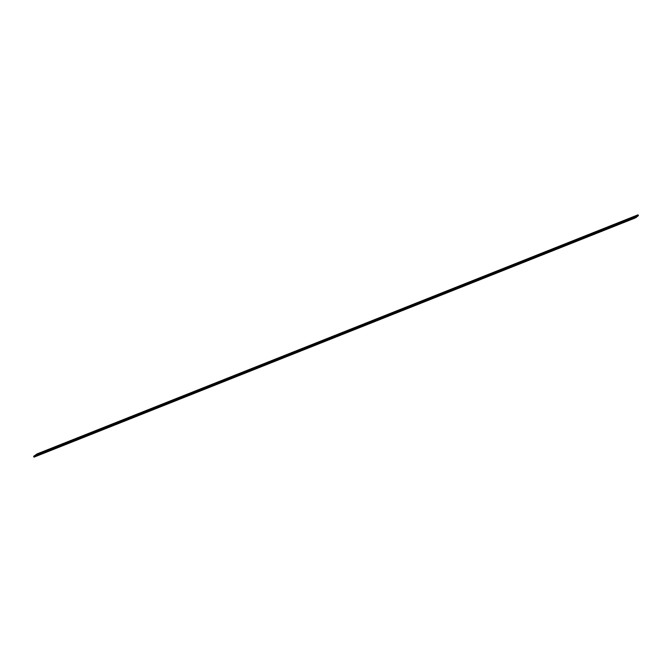 <?xml version="1.0" encoding="UTF-8"?>
<svg xmlns="http://www.w3.org/2000/svg" width="672" height="672" viewBox="0 0 672 672"><rect width="100%" height="100%" fill="white"/><g stroke="black" fill="none" stroke-linecap="round" stroke-linejoin="round"><path stroke-width="1.01" d="M635.032 218.056L34.02 457.145L33.617 456.364L36.968 453.944L37.388 454.726L34.037 457.136L635.359 217.82M637.98 214.855L36.985 453.936L637.98 214.855L638.383 215.636L36.481 455.381L34.952 456.481L636.031 217.552L637.468 216.3M33.986 457.069L33.659 456.439L37.01 454.02L37.346 454.65L33.986 457.069L33.65 456.548L37.01 454.02M637.552 216.451L36.481 455.381M36.565 455.54L35.036 456.632M37.153 454.028L638.148 214.948M37.405 454.499L638.4 215.41M37.388 454.726L638.383 215.636"/></g></svg>
